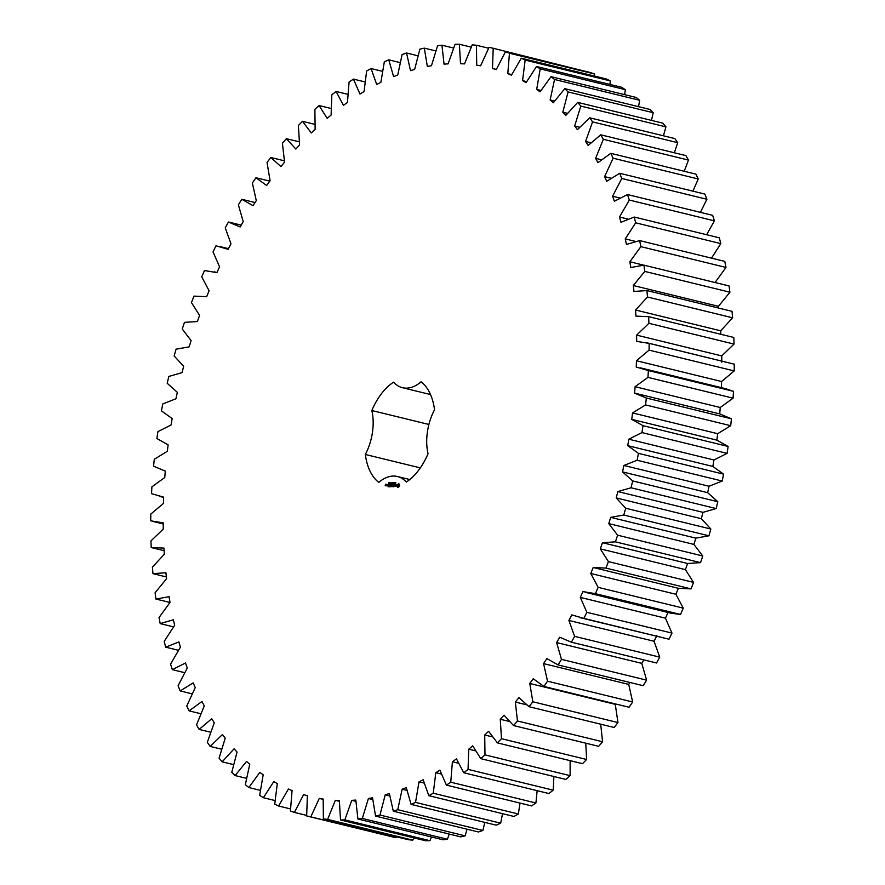 <?xml version="1.0" encoding="UTF-8"?>
<svg xmlns="http://www.w3.org/2000/svg" width="885" height="885" viewBox="0 0 885 885"><rect width="100%" height="100%" fill="white"/><g stroke="black" fill="none" stroke-linecap="round" stroke-linejoin="round"><path stroke-width="1.33" d="M157.906 431.626L156.877 438.54L168.128 444.856L167.32 451.306L154.278 459.293L153.57 466.196L165.285 471.097L164.765 477.502L151.91 486.827L151.512 493.664L163.625 497.138L163.404 503.476L150.804 514.074L150.715 520.822L163.183 522.847L163.26 529.086L150.959 540.912L151.202 547.538L163.946 548.092L164.311 554.198L152.397 567.197L152.95 573.657L165.904 572.739L166.568 578.679L155.085 592.784L155.948 599.056L169.057 596.678L170.008 602.431L159.023 617.564L160.196 623.604L173.394 619.777L174.633 625.308L164.19 641.393L165.672 647.178L178.881 641.924L180.396 647.189L170.562 664.148L172.332 669.657L185.485 662.998L187.277 667.987L178.095 685.731L180.164 690.931L193.195 682.888L195.242 687.579L186.768 706.02L189.102 710.876L201.957 701.506L204.258 705.876L196.525 724.915L199.125 729.406L211.725 718.753L214.27 722.768L207.311 742.316L210.165 746.42L222.445 734.539L225.221 738.178L219.082 758.135L222.168 761.83L234.082 748.787L237.058 752.04L231.781 772.284L235.089 775.559L246.55 761.421L249.736 764.264L245.333 784.707L248.84 787.539L259.814 772.373L263.177 774.795L259.67 795.338L263.365 797.706L273.786 781.588L277.315 783.579L274.726 804.111L278.587 806.014L288.399 789.022L292.072 790.57L290.413 810.992L294.428 812.419L303.577 794.642L307.383 795.737L306.664 815.948L310.801 816.877L319.253 798.414L323.169 799.055L323.39 818.935L327.627 819.377L335.338 800.317L339.342 800.505L340.504 819.964L344.829 819.908L351.754 800.35L355.825 800.073L357.916 819.012L362.308 818.459L368.414 798.502L372.53 797.761L375.55 816.081L379.986 815.041L385.24 794.785L389.378 793.591L393.305 811.202L397.752 809.675L402.133 789.221L406.27 787.584L411.094 804.388L415.541 802.385L419.014 781.842L423.141 779.751L428.827 795.681L433.241 793.214L435.807 772.671L439.889 770.16L446.416 785.117L450.775 782.196L452.401 761.775L456.439 758.843L463.762 772.749L468.054 769.386L468.74 749.197L472.701 745.856L480.787 758.655L484.98 754.872L484.726 734.992L488.586 731.275L497.403 742.891L501.474 738.698L500.279 719.262L504.019 715.168L513.521 725.545L517.459 720.976L515.324 702.048L518.931 697.623L529.053 706.706L532.836 701.772L529.783 683.474L533.224 678.718L543.932 686.461L547.538 681.196L543.578 663.617L546.841 658.562L558.081 664.923L561.488 659.358L556.632 642.576L559.718 637.244L571.411 642.2L574.619 636.359L568.9 620.462L571.776 614.887L583.879 618.405L586.855 612.309L580.294 597.397L582.961 591.6L595.406 593.669L598.138 587.352L590.782 573.48L593.204 567.495L605.937 568.104L608.404 561.599L600.295 548.844L602.475 542.704L615.418 541.841L617.619 535.193L608.78 523.61L610.705 517.349L623.803 515.026L625.728 508.255L616.203 497.923L617.863 491.562L631.049 487.779L632.675 480.931L622.531 471.893L623.903 465.466L637.111 460.255L638.439 453.352L627.719 445.653L628.815 439.203L641.968 432.588L642.986 425.674L631.746 419.357L632.554 412.908L645.596 404.921L646.304 398.018L634.589 393.117L635.109 386.701L647.964 377.386L648.362 370.549L636.238 367.076L636.459 360.737L649.07 350.128L649.147 343.38L636.691 341.367L636.614 335.127L648.904 323.302L648.672 316.675L635.928 316.122L635.563 310.015L647.477 297.017L646.924 290.557L633.97 291.464L633.306 285.523L644.789 271.418L643.915 265.157L630.806 267.536L629.855 261.783L640.851 246.649L639.667 240.598L626.48 244.437L625.241 238.906L635.684 222.821L634.202 217.035L620.993 222.29L619.478 217.024L629.312 200.054L627.531 194.556L614.378 201.216L612.597 196.227L621.768 178.482L619.71 173.283L606.679 181.314L604.621 176.635L613.106 158.194L610.772 153.337L597.917 162.696L595.616 158.338L603.349 139.299L600.749 134.808L588.149 145.45L585.605 141.445L592.563 121.898L589.709 117.793L577.418 129.675L574.653 126.035L580.792 106.078L577.695 102.383L565.792 115.426L562.805 112.174L568.093 91.929L564.785 88.655L553.313 102.793L550.138 99.95L554.541 79.495L551.034 76.674L540.06 91.841L536.697 89.418L540.204 68.875L536.509 66.508L526.088 82.626L522.559 80.635L525.148 60.091L521.287 58.2L511.475 75.192L507.802 73.643L509.461 53.222L505.446 51.795L496.286 69.572L492.491 68.466L493.21 48.266L489.073 47.336L480.61 65.8L476.705 65.158L476.484 45.268L472.236 44.836L464.525 63.897L460.532 63.709L459.37 44.25L455.045 44.305L448.12 63.864L444.049 64.14L441.947 45.201L437.566 45.755L431.46 65.711L427.344 66.452L424.313 48.133L419.888 49.162L414.634 69.428L410.496 70.623L406.558 53.011L402.122 54.538L397.741 74.993L393.593 76.63L388.769 59.826L384.333 61.828L380.86 82.371L376.722 84.462L371.036 68.532L366.633 70.999L364.067 91.542L359.974 94.053L353.458 79.097L349.088 82.017L347.462 102.439L343.435 105.37L336.101 91.465L331.82 94.828L331.123 115.017L327.173 118.358L319.076 105.558L314.883 109.342L315.137 129.221L311.288 132.938L302.471 121.322L298.389 125.515L299.584 144.952L295.844 149.045L286.353 138.668L282.415 143.237L284.55 162.154L280.943 166.59L270.821 157.508L267.038 162.442L270.091 180.739L266.639 185.496L255.942 177.752L252.336 183.018L256.296 200.596L253.021 205.652L241.793 199.291L238.386 204.855L243.231 221.637L240.156 226.958L228.452 222.013L225.255 227.854L230.974 243.751L228.098 249.327L215.995 245.798L213.019 251.904L219.568 266.816L216.913 272.613L204.468 270.544L201.736 276.861L209.092 290.734L206.67 296.707L193.937 296.11L191.459 302.615L199.579 315.37L197.399 321.509L184.445 322.372L182.255 329.021L191.094 340.592L189.169 346.865L176.071 349.188L174.146 355.958L183.671 366.29L182.011 372.651L168.825 376.435L167.199 383.282L177.343 392.32L175.96 398.748L162.763 403.958L161.435 410.861L172.155 418.561L171.059 425.01L157.906 431.626M306.664 815.948L391.79 836.734L395.927 837.664L396.391 836.767M323.39 818.935L408.516 839.732L412.764 840.164L413.804 837.863M340.504 819.964L425.63 840.75L429.955 840.695L431.449 836.967M357.916 819.012L443.053 839.799L447.434 839.245L449.226 834.068M375.55 816.081L460.687 836.867L465.112 835.838L467.059 829.212M393.305 811.202L478.442 831.989L482.878 830.462L484.858 822.397M411.094 804.388L496.231 825.174L500.667 823.172L502.536 813.669M428.827 795.681L513.964 816.468L518.367 814.001L519.993 803.082M446.416 785.117L531.542 805.903L535.912 802.983L537.151 790.67M463.762 772.749L548.899 793.535L553.18 790.172L553.888 776.499M480.787 758.655L565.924 779.442L570.117 775.658L570.128 760.646M497.403 742.891L582.529 763.678L586.611 759.485L585.77 743.19M513.521 725.545L598.647 746.332L602.585 741.763L600.694 724.195M529.053 706.706L614.179 727.492L617.962 722.558L615.197 703.863M543.932 686.461L629.058 707.248L632.664 701.982L628.704 684.404L629.954 682.479M558.081 664.923L643.207 685.709L646.614 680.145L641.769 663.363L643.782 659.878M571.411 642.2L656.548 662.987L659.745 657.146L654.026 641.249L656.902 635.673M579.498 617.531L669.005 639.202L671.981 633.096L665.431 618.184L668.086 612.387M585.638 592.364L670.775 613.15L680.532 614.456L683.264 608.139L675.908 594.266L678.33 588.293L691.063 588.89L693.541 582.385L685.421 569.63L687.601 563.491L700.555 562.628L702.745 555.979L693.906 544.408L695.831 538.135L708.929 535.812L710.854 529.042L701.329 518.71L702.989 512.349L716.175 508.565L717.801 501.718L707.657 492.68L709.04 486.252L722.237 481.042L723.565 474.139L712.845 466.439L713.941 459.99L727.094 453.374L728.123 446.46L716.872 440.144L717.68 433.694L730.722 425.707L731.43 418.804L719.715 413.903L720.235 407.498L733.09 398.173L733.488 391.336L725.589 388.659L640.463 367.872M721.375 387.862L721.596 381.523L734.196 370.926L734.284 364.177L646.614 342.694M721.817 362.153L721.74 355.914L734.041 344.088L733.798 337.462L648.672 316.675M720.899 334.309L720.689 330.802L732.603 317.803L732.05 311.343L646.924 290.557M718.631 308.057L718.432 306.321L729.915 292.216L729.052 285.944L643.915 265.157M714.991 282.569L725.977 267.436L724.804 261.396L639.667 240.598M711.507 258.143L720.81 243.607L719.328 237.822L634.202 217.035M706.606 234.713L714.438 220.852L712.668 215.343L627.531 194.556M700.389 212.345L706.905 199.269L704.836 194.069L619.71 173.283M692.911 191.16L698.232 178.98L695.898 174.124L610.772 153.337M684.216 171.27L688.475 160.085L685.875 155.594L600.749 134.808M674.37 152.784L677.689 142.684L674.835 138.58L589.709 117.793M663.44 135.803L665.918 126.865L662.832 123.17L577.695 102.383M651.46 120.393L653.218 112.716L649.911 109.441L564.785 88.655M638.516 106.665L639.667 100.293L636.16 97.461L551.034 76.674M624.666 94.651L625.33 89.662L621.635 87.294L536.509 66.508M609.975 84.44L610.274 80.889L606.413 78.986L521.287 58.2M594.51 76.077L594.587 74.008L590.572 72.581L505.446 51.795M578.347 69.594L493.21 48.266M420.331 467.888L365.339 454.47A55.744 33.541 -76.3 0 0 378.791 482.402A43.011 25.886 -76.3 0 1 397.409 476.506A43.011 25.886 -76.3 0 1 406.281 482.059A55.744 33.541 -76.3 0 0 428.041 453.695A43.011 25.886 -76.3 0 1 434.524 409.744A55.744 33.541 -76.3 0 0 421.083 381.811A43.011 25.886 -76.3 0 1 402.465 387.696L430.508 394.555M365.339 454.47A43.011 25.886 -76.3 0 0 371.833 410.518A55.744 33.541 -76.3 0 1 393.593 382.154A43.011 25.886 -76.3 0 0 402.465 387.696M398.504 487.502L399.699 485.113L398.637 483.376L396.956 485.92L397.553 487.524L398.504 487.502M395.285 483.088L395.827 482.657L395.418 483.697L395.606 482.989M394.61 483.52L395.075 482.602L394.953 483.442M393.936 483.697L394.61 482.602L393.936 483.697M392.84 483.177L393.416 482.734L393.294 483.575L393.338 482.845L392.84 483.177M396.237 486.396L395.484 485.19L396.425 484.637L395.783 484.36L395.296 485.378L396.093 486.252L395.208 486.451L396.237 486.396M394.909 486.473L394.732 484.383L393.825 486.617L394.909 486.473M393.504 486.75L393.913 484.515L393.04 484.405L393.736 484.648L392.94 485.577L393.46 486.496L392.619 486.628L393.504 486.75M391.911 483.719L392.641 482.635L392.652 483.708L392.188 482.812L391.911 483.719M391.17 483.73L391.845 482.635L391.17 483.73M390.351 483.763L390.517 482.635L390.495 483.697M389.71 483.232L390.053 482.657L389.765 483.254M389.123 483.243L389.544 482.712L389.378 483.708L389.079 483.199M388.493 482.801L388.592 483.785L388.493 482.801M391.856 485.323L392.332 486.639L392.641 484.537L392.232 486.153L391.911 484.936L391.225 486.175L391.402 484.416L391.059 486.783L392.044 485.334M389.732 486.794L390.65 486.661L390.904 484.427L389.986 485.622L390.506 486.529L389.732 486.794M389.312 486.805L389.666 484.438L389.312 486.805M387.973 486.816L388.891 486.684L389.146 484.449L388.227 484.593L389.024 484.703L388.227 485.644L388.747 486.551L387.973 486.816M386.822 484.604L386.723 485.788L387.154 484.726M386.413 485.788L386.612 484.482L385.893 485.511L386.413 485.788M385.694 485.799L385.937 484.128L385.152 485.677L385.694 485.799M164.101 550.691L151.202 547.538M166.369 576.943L152.95 573.657M169.964 602.486L155.948 599.056M173.493 626.857L160.196 623.604M241.218 225.122L228.452 222.013M178.394 650.287L165.672 647.178M255.046 202.521L241.793 199.291M184.611 672.655L172.332 669.657M269.803 181.137L255.942 177.752M192.089 693.84L180.164 690.931M284.306 160.805L270.821 157.508M200.784 713.73L189.102 710.876M299.23 141.81L286.353 138.668M210.63 732.216L199.125 729.406M314.872 124.354L302.471 121.322M221.56 749.197L210.165 746.42M331.112 108.501L319.076 105.558M233.54 764.607L222.168 761.83M347.849 94.33L336.101 91.465M246.484 778.335L235.089 775.559M365.007 81.918L353.458 79.097M260.334 790.349L248.84 787.539M382.464 71.331L371.036 68.532M275.025 800.56L263.365 797.706M400.142 62.603L388.769 59.826M290.49 808.923L278.587 806.014M417.941 55.788L406.558 53.011M306.652 815.406L294.428 812.419M435.774 50.932L424.313 48.133M395.927 837.664L310.801 816.877M323.147 799.365L319.253 798.414M453.551 48.033L441.947 45.201M412.764 840.164L327.627 819.377M339.342 801.301L335.338 800.317M471.196 47.137L459.37 44.25M429.955 840.695L344.829 819.908M355.892 801.356L351.754 800.35M488.608 48.233L476.484 45.268M447.434 839.245L362.308 818.459M372.718 799.553L368.414 798.502M465.112 835.838L379.986 815.041M496.352 69.417L492.491 68.466M389.743 795.892L385.24 794.785M594.587 74.008L509.461 53.222M482.878 830.462L397.752 809.675M511.762 74.605L507.802 73.643M406.901 790.382L402.133 789.221M610.274 80.889L525.148 60.091M500.667 823.172L415.541 802.385M526.652 81.63L522.559 80.635M424.103 783.081L419.014 781.842M625.33 89.662L540.204 68.875M518.367 814.001L433.241 793.214M540.945 90.458L536.697 89.418M441.294 774.021L435.807 772.671M639.667 100.293L554.541 79.495M535.912 802.983L450.775 782.196M554.574 101.034L550.138 99.95M458.419 763.246L452.401 761.775M653.218 112.716L568.093 91.929M553.18 790.172L468.054 769.386M567.495 113.324L562.805 112.174M475.444 750.823L468.74 749.197M665.918 126.865L580.792 106.078M570.117 775.658L484.98 754.872M579.642 127.252L574.653 126.035M492.359 736.862L484.726 734.992M677.689 142.684L592.563 121.898M586.611 759.485L501.474 738.698M590.97 142.75L585.605 141.445M509.262 721.452L500.279 719.262M688.475 160.085L603.349 139.299M602.585 741.763L517.459 720.976M601.457 159.765L595.616 158.338M526.486 704.781L515.324 702.048M698.232 178.98L613.106 158.194M617.962 722.558L532.836 701.772M611.092 178.217L604.621 176.635M614.909 704.261L529.783 683.474M706.905 199.269L621.768 178.482M632.664 701.982L547.538 681.196M619.909 198.008L612.597 196.227M628.704 684.404L543.578 663.617M714.438 220.852L629.312 200.054M646.614 680.145L561.488 659.358M627.985 219.093L619.478 217.024M641.769 663.363L556.632 642.576M720.81 243.607L635.684 222.821M659.745 657.146L574.619 636.359M635.607 241.439L625.241 238.906M654.026 641.249L568.9 620.462M669.005 639.202L583.879 618.405M725.977 267.436L640.851 246.649M671.981 633.096L586.855 612.309M643.705 265.168L629.855 261.783M665.431 618.184L580.294 597.397M680.532 614.456L595.406 593.669M729.915 292.216L644.789 271.418M683.264 608.139L598.138 587.352M718.432 306.321L633.306 285.523M675.908 594.266L590.782 573.48M678.33 588.293L593.204 567.495M691.063 588.89L605.937 568.104M732.603 317.803L647.477 297.017M693.541 582.385L608.404 561.599M720.689 330.802L635.563 310.015M685.421 569.63L600.295 548.844M687.601 563.491L602.475 542.704M700.555 562.628L615.418 541.841M734.041 344.088L648.904 323.302M702.745 555.979L617.619 535.193M721.74 355.914L636.614 335.127M693.906 544.408L608.78 523.61M695.831 538.135L610.705 517.349M734.284 364.177L649.147 343.38M708.929 535.812L623.803 515.026M734.196 370.926L649.07 350.128M710.854 529.042L625.728 508.255M721.596 381.523L636.459 360.737M701.329 518.71L616.203 497.923M702.989 512.349L617.863 491.562M733.488 391.336L648.362 370.549M716.175 508.565L631.049 487.779M733.09 398.173L647.964 377.386M717.801 501.718L632.675 480.931M720.235 407.498L635.109 386.701M707.657 492.68L622.531 471.893M719.715 413.903L634.589 393.117M709.04 486.252L623.903 465.466M731.43 418.804L646.304 398.018M722.237 481.042L637.111 460.255M730.722 425.707L645.596 404.921M723.565 474.139L638.439 453.352M717.68 433.694L632.554 412.908M712.845 466.439L627.719 445.653M716.872 440.144L631.746 419.357M713.941 459.99L628.815 439.203M728.123 446.46L642.986 425.674M727.094 453.374L641.968 432.588M428.904 424.457L371.833 410.518M396.967 486.296L397.542 486.54M398.637 483.376L397.819 484.681M395.296 485.378L396.314 485.876M393.902 484.471L393.294 484.659M389.19 484.537L388.581 484.714M398.825 484.537L399.212 485.998L397.929 486.496L397.774 485.113L398.825 484.537M387.287 484.726L386.845 485.533L387.442 484.77M398.482 484.46L399.069 484.626M390.373 482.867L390.373 483.641L390.373 482.867M159.411 496.341L163.625 497.37M153.26 521.519L163.194 523.942M214.225 271.85L216.958 272.514M220.376 246.672L228.441 248.652M397.409 476.506L409.766 479.526"/></g></svg>
